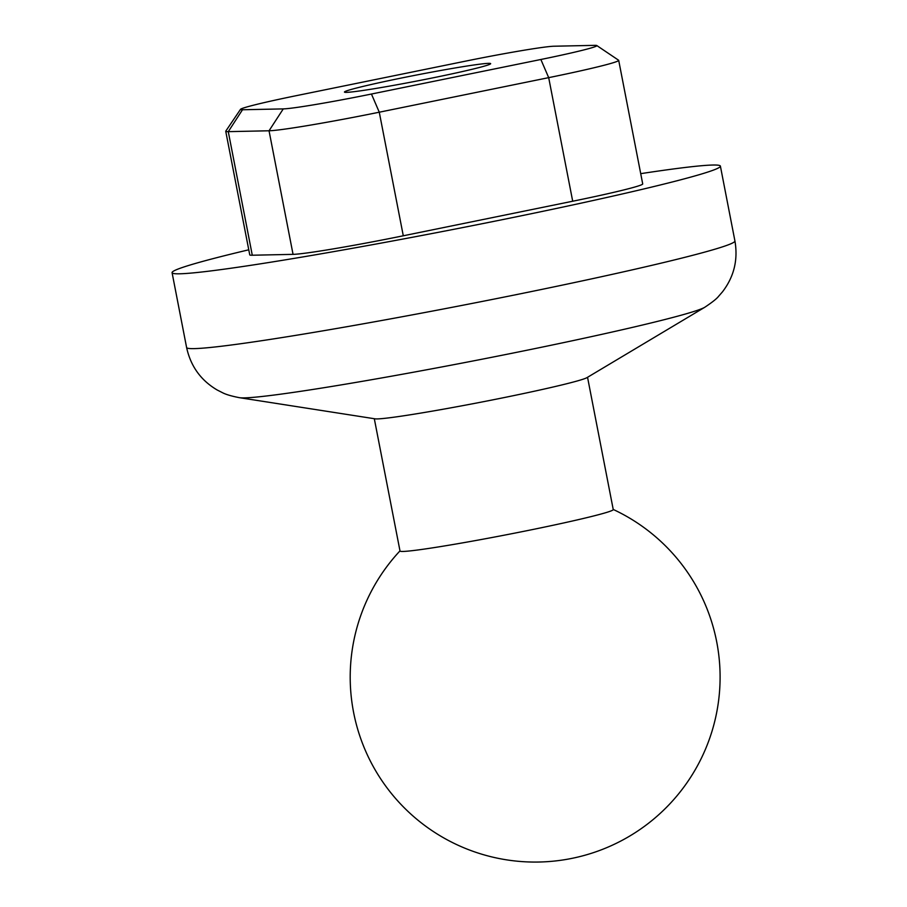 <?xml version="1.0" encoding="UTF-8"?>
<svg xmlns="http://www.w3.org/2000/svg" width="907" height="907" viewBox="0 0 907 907"><rect width="100%" height="100%" fill="white"/><g stroke="black" fill="none" stroke-linecap="round" stroke-linejoin="round"><path stroke-width="1.36" d="M434.657 77.492A74.476 2.982 -11 0 0 490.619 63.773A74.476 2.982 -11 0 0 416.982 74.93A74.476 2.982 -11 0 0 344.524 92.163A74.476 2.982 -11 0 0 434.657 77.492M242.498 109.758A74.476 2.982 169 0 1 240.514 109.339A74.476 2.982 169 0 1 296.476 95.632L465.892 61.075A74.476 2.982 169 0 1 554.086 46.223L594.845 45.35A74.476 2.982 169 0 1 596.795 45.543A74.476 2.982 169 0 1 540.867 59.488L371.451 94.033A74.476 2.982 169 0 1 283.267 108.897L242.498 109.758L228.281 131.651L269.039 130.778A93.092 3.73 -11 0 0 379.273 112.207L548.69 77.651A93.092 3.73 -11 0 0 618.699 60.361A93.092 3.73 -11 0 0 618.597 60.225L596.795 45.543M240.514 109.339L225.786 131.118A93.092 3.73 -11 0 0 225.741 131.288A93.092 3.73 -11 0 0 228.281 131.651L252.282 255.23L293.052 254.357A93.092 3.73 -11 0 0 403.286 235.786L572.702 201.229A93.092 3.73 -11 0 0 642.712 183.94L618.699 60.361M225.741 131.288L249.754 254.867A93.092 3.73 -11 0 0 252.282 255.23M248.767 249.799A279.288 11.179 -11 0 0 172.069 272.656A279.288 11.179 -11 0 0 448.364 230.378A279.288 11.179 -11 0 0 720.396 166.14A279.288 11.179 -11 0 0 640.716 173.656M704.716 307.303L586.942 377.652A108.613 4.342 169 0 1 505.823 397.232A108.613 4.342 169 0 1 374.999 418.819L239.448 397.685A238.439 9.546 -11 0 0 244.312 397.878A238.439 9.546 -11 0 0 487.501 358.14A238.439 9.546 -11 0 0 704.716 307.303C712.12 302.394 716.768 298.709 718.65 296.238L722.482 291.839C734.012 276.794 738.173 259.844 734.931 240.99A279.288 11.179 169 0 1 494.122 299.083A279.288 11.179 169 0 1 194.211 348.617A279.288 11.179 169 0 1 186.604 347.517L172.069 272.656M374.308 418.717L400.01 550.991A108.613 4.342 -11 0 0 531.57 529.756A108.613 4.342 -11 0 0 613.245 509.575L587.543 377.289M293.052 254.357L269.039 130.778L283.267 108.897M403.286 235.786L379.273 112.207L371.451 94.033M572.702 201.229L548.69 77.651L540.867 59.488M239.448 397.685C231.444 396.132 225.764 394.443 222.385 392.64L217.181 389.999C200.855 380.373 190.663 366.213 186.604 347.517M734.931 240.99L720.396 166.14M399.987 550.878A184.949 184.949 0 0 0 455.609 844.088A184.949 184.949 0 0 0 718.344 702.54A184.949 184.949 0 0 0 613.223 509.451"/></g></svg>

